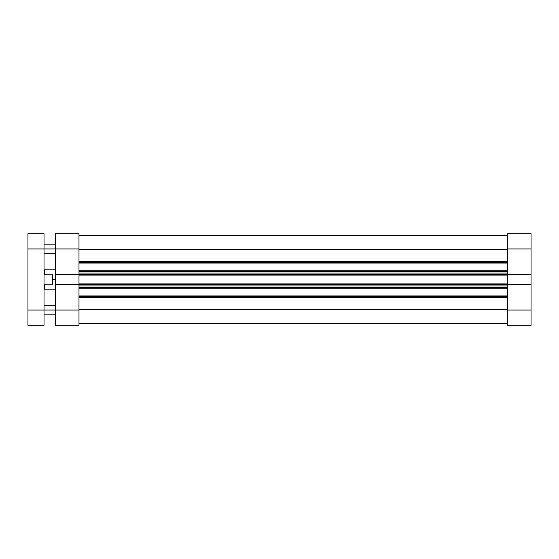 <?xml version="1.0" encoding="UTF-8"?>
<svg xmlns="http://www.w3.org/2000/svg" width="559" height="559" viewBox="0 0 559 559"><rect width="100%" height="100%" fill="white"/><g stroke="black" fill="none" stroke-linecap="round" stroke-linejoin="round"><path stroke-width="0.84" d="M507.341 233.69L507.341 274.728L531.05 274.728L531.05 233.69L507.341 233.69L507.341 274.728L531.05 274.728L531.05 248.958L507.341 248.958L531.05 248.958L531.05 233.69L507.341 233.69M507.341 284.272L507.341 325.31L531.05 325.31L531.05 274.728L531.05 284.272L507.341 284.272L507.341 310.042L531.05 310.042L531.05 284.272L507.341 284.272L507.341 283.881L507.341 284.377M531.05 325.31L507.341 325.31L507.341 310.042L531.05 310.042L531.05 325.31M78.987 325.31L78.987 284.272L55.278 284.272L55.278 325.31L78.987 325.31L78.987 284.272L55.278 284.272L55.278 310.042L78.987 310.042L55.278 310.042L55.278 325.31L78.987 325.31M78.987 274.728L78.987 233.69L55.278 233.69L55.278 284.272L55.278 274.728L78.987 274.728L78.987 248.958L55.278 248.958L55.278 274.728L78.987 274.728L78.987 284.377M55.278 233.69L78.987 233.69L78.987 248.958L44.021 248.958L55.278 248.958L55.278 233.69M507.341 262.332L78.987 262.332L507.341 262.332M78.987 261.2L507.341 261.2L78.987 261.2M507.341 296.668L78.987 296.668L507.341 296.668M78.987 295.935L507.341 295.935L78.987 295.935M507.341 288.73L78.987 288.73L507.341 288.73M78.987 274.623L78.987 275.119L507.341 275.119L507.341 283.881L78.987 283.881L78.987 275.119L507.341 275.119L507.341 283.881L78.987 283.881L78.987 284.272M78.987 249.517L507.341 249.517L78.987 249.517M507.341 309.483L78.987 309.483L507.341 309.483M78.987 297.8L507.341 297.8L78.987 297.8M507.341 263.065L78.987 263.065L507.341 263.065M78.987 270.27L507.341 270.27L78.987 270.27M78.987 287.536L507.341 287.536L78.987 287.536M507.341 285.928L78.987 285.928L507.341 285.928M78.987 284.685L507.341 284.685L78.987 284.685M78.987 271.464L507.341 271.464L78.987 271.464M78.987 274.315L507.341 274.315L78.987 274.315M507.341 273.072L78.987 273.072L507.341 273.072M44.503 274.169L52.218 274.169L52.86 279.5L55.278 279.5L52.86 279.5L52.218 284.831L44.503 284.831L44.503 289.143L44.503 284.831L44.021 283.902L44.503 284.831L52.218 284.831L52.218 274.169L44.503 274.169L44.503 269.857L44.503 274.169L44.021 275.098L44.503 274.169M52.218 284.831L52.86 279.5L52.218 274.169L52.218 284.831M44.021 310.042L55.278 310.042L44.021 310.042L44.021 233.69L27.95 233.69L27.95 325.31L44.021 325.31L44.021 248.958L27.95 248.958L27.95 310.042L44.021 310.042L27.95 310.042L27.95 325.31L44.021 325.31L44.021 310.042M27.95 233.69L44.021 233.69L44.021 248.958L27.95 248.958L27.95 233.69M78.987 235.297L507.341 235.297M78.987 323.703L507.341 323.703M44.021 270.339L44.503 269.857L55.278 269.857M55.278 289.143L44.503 289.143L44.021 288.661M44.021 305.221L55.278 305.221M44.021 244.136L55.278 244.136M44.021 253.779L55.278 253.779M44.021 314.864L55.278 314.864"/></g></svg>
